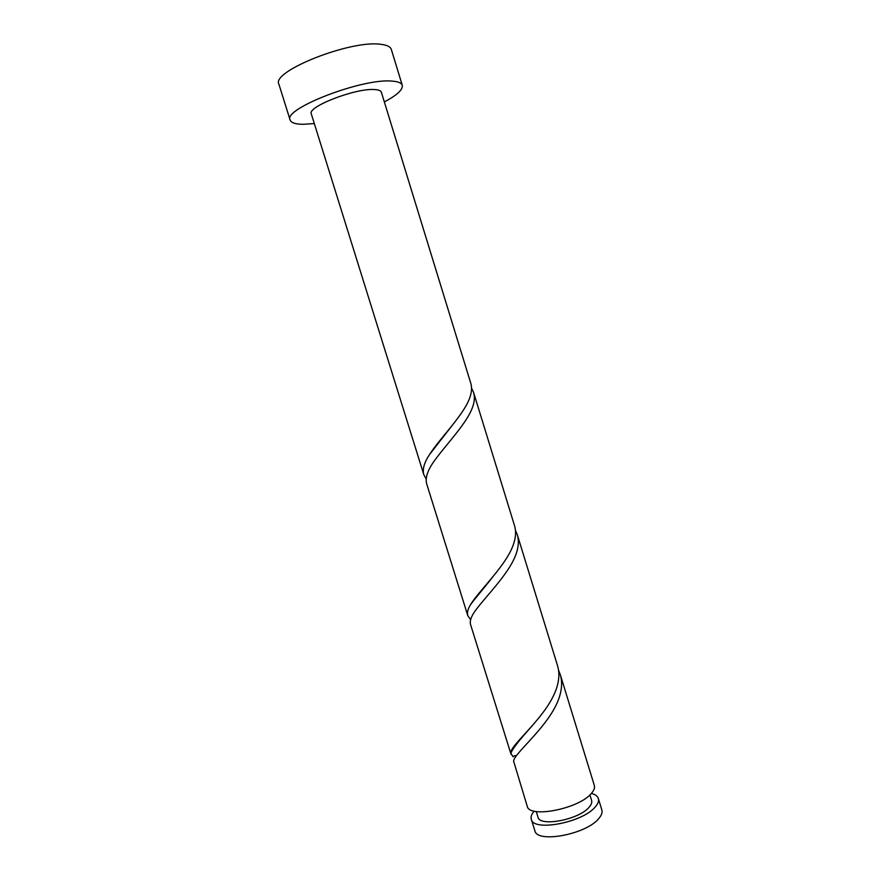 <?xml version="1.0" encoding="UTF-8"?>
<svg xmlns="http://www.w3.org/2000/svg" width="881" height="881" viewBox="0 0 881 881"><rect width="100%" height="100%" fill="white"/><g stroke="black" fill="none" stroke-linecap="round" stroke-linejoin="round"><path stroke-width="1.32" d="M598.353 798.538L601.855 809.936C602.582 812.425 601.591 815.255 598.871 818.438C586.46 834.406 536.749 843.657 534.855 830.673L531.298 819.286C533.104 831.972 582.804 822.568 595.314 806.864C598.056 803.736 599.069 800.961 598.353 798.538C597.56 796.149 595.226 794.442 591.36 793.418M536.243 811.522L537.972 817.072C539.469 827.204 579.004 819.726 589.114 807.205C591.349 804.683 592.175 802.437 591.603 800.477L589.896 794.915M384.336 101.921C397.034 95.181 403.024 89.642 402.287 85.303C401.538 82.935 398.146 81.548 392.133 81.118C362.708 77.913 282.526 108.925 290.124 120.025C291.159 122.789 295.465 124.21 303.042 124.298L314.319 123.593M402.287 85.303L391.318 49.424C390.459 46.737 386.979 45.03 380.856 44.325C350.902 39.612 270.775 71.438 278.903 84.224L290.124 120.025M467.8 615.676L426.646 483.746C424.961 477.161 428.221 468.593 436.436 458.043C448.308 442.163 467.029 422.704 472.469 407.463C474.54 401.868 474.914 396.868 473.593 392.452L514.537 525.704C516.068 530.803 515.892 536.43 514.019 542.564C507.687 564.556 478.515 590.788 470.135 605.324C467.734 609.443 466.963 612.89 467.8 615.676L470.619 619.695M423.816 474.672C422.296 469.276 424.202 462.547 429.565 454.497C440.489 437.593 463.472 415.226 469.606 398.168C471.698 392.629 472.095 387.673 470.784 383.29L381.352 92.197C380.845 90.677 378.632 89.796 374.689 89.565C356.012 87.836 306.83 106.865 311.301 113.891L423.816 474.672L426.14 478.945M473.593 392.452L471.544 388.047M560.239 674.483L594.323 785.434C595.016 787.779 593.981 790.499 591.228 793.572C578.597 808.956 528.908 818.537 527.223 806.203L513.612 761.195C514.041 752.649 553.477 723.103 560.404 693.369C562.056 686.596 562.001 680.308 560.239 674.483L558.532 670.144M511.013 754.224L470.575 624.585C469.54 620.962 471.269 616.138 475.74 610.115C486.488 595.435 511.156 571.681 516.828 551.693C518.689 545.504 518.843 539.844 517.301 534.712L557.519 665.64C559.27 671.432 559.314 677.687 557.651 684.405C550.251 715.273 508.491 745.502 510.859 753.486L513.238 756.878C513.469 756.041 514.526 755.612 516.409 755.612M517.301 534.712L515.451 530.329M534.172 811.115C531.562 814.143 530.604 816.874 531.298 819.286M429.565 454.497L452.823 424.62M470.135 605.324C473.593 600.071 484.517 587.682 492.897 576.747M510.859 753.486L511.244 752.572C512.511 748.795 519.482 739.908 532.135 725.9"/></g></svg>
